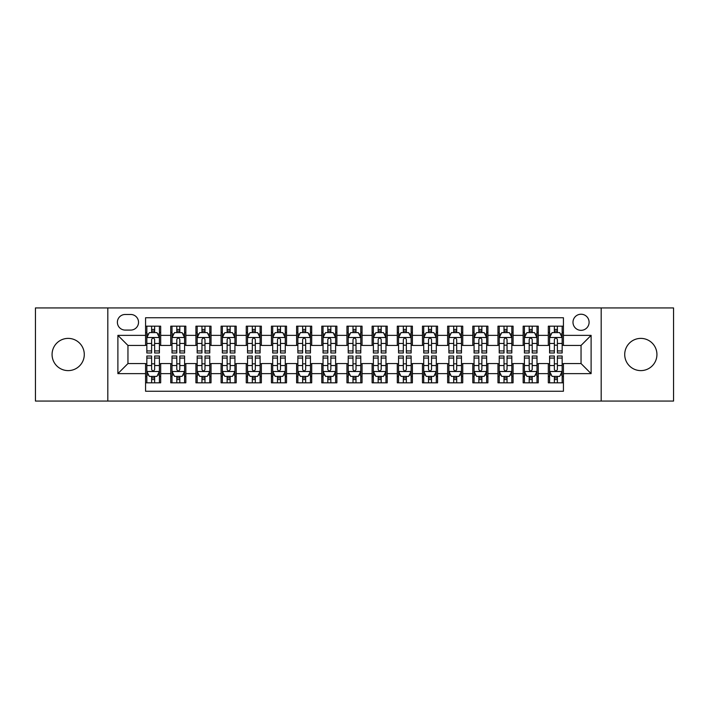 <?xml version="1.0" encoding="UTF-8"?>
<svg xmlns="http://www.w3.org/2000/svg" width="709" height="709" viewBox="0 0 709 709"><rect width="100%" height="100%" fill="white"/><g stroke="black" fill="none" stroke-linecap="round" stroke-linejoin="round"><path stroke-width="1.06" d="M640.83 338.388A16.112 16.112 0 0 0 624.718 354.5A16.112 16.112 0 0 0 640.83 370.612A16.112 16.112 0 0 0 656.933 354.5A16.112 16.112 0 0 0 640.83 338.388M68.17 338.388A16.112 16.112 0 0 0 52.067 354.5A16.112 16.112 0 0 0 68.17 370.612A16.112 16.112 0 0 0 84.282 354.5A16.112 16.112 0 0 0 68.17 338.388M581.043 314.229A8.056 8.056 0 0 0 572.987 322.276A8.056 8.056 0 0 0 581.043 330.332A8.056 8.056 0 0 0 589.099 322.276A8.056 8.056 0 0 0 581.043 314.229M601.179 401.064L673.55 401.064L673.55 307.936L601.179 307.936L601.179 401.064L107.821 401.064L107.821 307.936L35.45 307.936L35.45 401.064L107.821 401.064M563.425 326.184L548.323 326.184L548.323 335.366L538.255 335.366L538.255 345.443L548.323 345.443L548.323 335.366M538.255 335.366L538.255 326.184L523.153 326.184L523.153 335.366L513.077 335.366L513.077 345.443L523.153 345.443L523.153 335.366M513.077 335.366L513.077 326.184L497.975 326.184L497.975 335.366L487.907 335.366L487.907 345.443L497.975 345.443L497.975 335.366M487.907 335.366L487.907 326.184L472.806 326.184L472.806 335.366L462.738 335.366L462.738 345.443L472.806 345.443L472.806 335.366M462.738 335.366L462.738 326.184L447.636 326.184L447.636 335.366L437.568 335.366L437.568 345.443L447.636 345.443L447.636 335.366M437.568 335.366L437.568 326.184L422.467 326.184L422.467 335.366L412.399 335.366L412.399 345.443L422.467 345.443L422.467 335.366M412.399 335.366L412.399 326.184L397.288 326.184L397.288 335.366L387.22 335.366L387.22 345.443L397.288 345.443L397.288 335.366M387.22 335.366L387.22 326.184L372.119 326.184L372.119 335.366L362.051 335.366L362.051 345.443L372.119 345.443L372.119 335.366M362.051 335.366L362.051 326.184L346.949 326.184L346.949 335.366L336.881 335.366L336.881 345.443L346.949 345.443L346.949 335.366M336.881 335.366L336.881 326.184L321.78 326.184L321.78 335.366L311.712 335.366L311.712 345.443L321.78 345.443L321.78 335.366M311.712 335.366L311.712 326.184L296.601 326.184L296.601 335.366L286.533 335.366L286.533 345.443L296.601 345.443L296.601 335.366M286.533 335.366L286.533 326.184L271.432 326.184L271.432 335.366L261.364 335.366L261.364 345.443L271.432 345.443L271.432 335.366M261.364 335.366L261.364 326.184L246.262 326.184L246.262 335.366L236.194 335.366L236.194 345.443L246.262 345.443L246.262 335.366M236.194 335.366L236.194 326.184L221.093 326.184L221.093 335.366L211.025 335.366L211.025 345.443L221.093 345.443L221.093 335.366M211.025 335.366L211.025 326.184L195.923 326.184L195.923 335.366L185.847 335.366L185.847 345.443L195.923 345.443L195.923 335.366M185.847 335.366L185.847 326.184L170.745 326.184L170.745 345.443L160.677 345.443L160.677 326.184L145.575 326.184M145.575 382.816L160.677 382.816L160.677 363.557L170.745 363.557L170.745 382.816L185.847 382.816L185.847 363.557L195.923 363.557L195.923 373.634L185.847 373.634M195.923 373.634L195.923 382.816L211.025 382.816L211.025 363.557L221.093 363.557L221.093 373.634L211.025 373.634M221.093 373.634L221.093 382.816L236.194 382.816L236.194 363.557L246.262 363.557L246.262 373.634L236.194 373.634M246.262 373.634L246.262 382.816L261.364 382.816L261.364 363.557L271.432 363.557L271.432 373.634L261.364 373.634M271.432 373.634L271.432 382.816L286.533 382.816L286.533 363.557L296.601 363.557L296.601 373.634L286.533 373.634M296.601 373.634L296.601 382.816L311.712 382.816L311.712 363.557L321.78 363.557L321.78 373.634L311.712 373.634M321.78 373.634L321.78 382.816L336.881 382.816L336.881 363.557L346.949 363.557L346.949 373.634L336.881 373.634M346.949 373.634L346.949 382.816L362.051 382.816L362.051 363.557L372.119 363.557L372.119 373.634L362.051 373.634M372.119 373.634L372.119 382.816L387.22 382.816L387.22 363.557L397.288 363.557L397.288 373.634L387.22 373.634M397.288 373.634L397.288 382.816L412.399 382.816L412.399 363.557L422.467 363.557L422.467 373.634L412.399 373.634M422.467 373.634L422.467 382.816L437.568 382.816L437.568 363.557L447.636 363.557L447.636 373.634L437.568 373.634M447.636 373.634L447.636 382.816L462.738 382.816L462.738 363.557L472.806 363.557L472.806 373.634L462.738 373.634M472.806 373.634L472.806 382.816L487.907 382.816L487.907 363.557L497.975 363.557L497.975 373.634L487.907 373.634M497.975 373.634L497.975 382.816L513.077 382.816L513.077 363.557L523.153 363.557L523.153 373.634L513.077 373.634M523.153 373.634L523.153 382.816L538.255 382.816L538.255 363.557L548.323 363.557L548.323 373.634L538.255 373.634M125.183 330.084L130.722 330.084A7.799 7.799 0 0 0 138.53 322.276A7.799 7.799 0 0 0 130.722 314.477L125.183 314.477A7.799 7.799 0 0 0 117.384 322.276A7.799 7.799 0 0 0 125.183 330.084M601.179 307.936L107.821 307.936M563.425 335.366L563.425 317.747L145.575 317.747L145.575 345.443L127.957 345.443L127.957 363.557L145.575 363.557L145.575 391.253L563.425 391.253L563.425 363.557L581.043 363.557L581.043 345.443L563.425 345.443L563.425 335.366L591.111 335.366L591.111 373.634L563.425 373.634M145.575 373.634L117.889 373.634L117.889 335.366L145.575 335.366M548.323 373.634L548.323 382.816L563.425 382.816M145.575 332.477L146.834 332.477M151.62 332.477L154.642 332.477M159.419 332.477L160.677 332.477M145.575 345.186L146.834 345.186M151.62 345.186L154.642 345.186M159.419 345.186L160.677 345.186M145.575 363.814L146.834 363.814M151.62 363.814L154.642 363.814M159.419 363.814L160.677 363.814M145.575 376.523L146.834 376.523M151.62 376.523L154.642 376.523M159.419 376.523L160.677 376.523M170.745 345.186L172.003 345.186M176.789 345.186L179.811 345.186M184.588 345.186L185.847 345.186M170.745 332.477L172.003 332.477M176.789 332.477L179.811 332.477M184.588 332.477L185.847 332.477M170.745 363.814L172.003 363.814M176.789 363.814L179.811 363.814M184.588 363.814L185.847 363.814M170.745 376.523L172.003 376.523M176.789 376.523L179.811 376.523M184.588 376.523L185.847 376.523M195.923 363.814L197.182 363.814M201.959 363.814L204.981 363.814M209.767 363.814L211.025 363.814M195.923 376.523L197.182 376.523M201.959 376.523L204.981 376.523M209.767 376.523L211.025 376.523M195.923 332.477L197.182 332.477M201.959 332.477L204.981 332.477M209.767 332.477L211.025 332.477M195.923 345.186L197.182 345.186M201.959 345.186L204.981 345.186M209.767 345.186L211.025 345.186M221.093 363.814L222.351 363.814M227.128 363.814L230.15 363.814M234.936 363.814L236.194 363.814M221.093 376.523L222.351 376.523M227.128 376.523L230.15 376.523M234.936 376.523L236.194 376.523M221.093 332.477L222.351 332.477M227.128 332.477L230.15 332.477M234.936 332.477L236.194 332.477M221.093 345.186L222.351 345.186M227.128 345.186L230.15 345.186M234.936 345.186L236.194 345.186M246.262 363.814L247.521 363.814M252.307 363.814L255.32 363.814M260.106 363.814L261.364 363.814M246.262 376.523L247.521 376.523M252.307 376.523L255.32 376.523M260.106 376.523L261.364 376.523M246.262 332.477L247.521 332.477M252.307 332.477L255.32 332.477M260.106 332.477L261.364 332.477M246.262 345.186L247.521 345.186M252.307 345.186L255.32 345.186M260.106 345.186L261.364 345.186M271.432 363.814L272.69 363.814M277.476 363.814L280.498 363.814M285.275 363.814L286.533 363.814M271.432 376.523L272.69 376.523M277.476 376.523L280.498 376.523M285.275 376.523L286.533 376.523M271.432 332.477L272.69 332.477M277.476 332.477L280.498 332.477M285.275 332.477L286.533 332.477M271.432 345.186L272.69 345.186M277.476 345.186L280.498 345.186M285.275 345.186L286.533 345.186M296.601 363.814L297.86 363.814M302.646 363.814L305.668 363.814M310.453 363.814L311.712 363.814M296.601 376.523L297.86 376.523M302.646 376.523L305.668 376.523M310.453 376.523L311.712 376.523M296.601 332.477L297.86 332.477M302.646 332.477L305.668 332.477M310.453 332.477L311.712 332.477M296.601 345.186L297.86 345.186M302.646 345.186L305.668 345.186M310.453 345.186L311.712 345.186M321.78 363.814L323.038 363.814M327.815 363.814L330.837 363.814M335.623 363.814L336.881 363.814M321.78 376.523L323.038 376.523M327.815 376.523L330.837 376.523M335.623 376.523L336.881 376.523M321.78 332.477L323.038 332.477M327.815 332.477L330.837 332.477M335.623 332.477L336.881 332.477M321.78 345.186L323.038 345.186M327.815 345.186L330.837 345.186M335.623 345.186L336.881 345.186M346.949 363.814L348.208 363.814M352.993 363.814L356.007 363.814M360.792 363.814L362.051 363.814M346.949 376.523L348.208 376.523M352.993 376.523L356.007 376.523M360.792 376.523L362.051 376.523M346.949 332.477L348.208 332.477M352.993 332.477L356.007 332.477M360.792 332.477L362.051 332.477M346.949 345.186L348.208 345.186M352.993 345.186L356.007 345.186M360.792 345.186L362.051 345.186M372.119 363.814L373.377 363.814M378.163 363.814L381.185 363.814M385.962 363.814L387.22 363.814M372.119 376.523L373.377 376.523M378.163 376.523L381.185 376.523M385.962 376.523L387.22 376.523M372.119 332.477L373.377 332.477M378.163 332.477L381.185 332.477M385.962 332.477L387.22 332.477M372.119 345.186L373.377 345.186M378.163 345.186L381.185 345.186M385.962 345.186L387.22 345.186M397.288 363.814L398.547 363.814M403.332 363.814L406.354 363.814M411.14 363.814L412.399 363.814M397.288 376.523L398.547 376.523M403.332 376.523L406.354 376.523M411.14 376.523L412.399 376.523M397.288 332.477L398.547 332.477M403.332 332.477L406.354 332.477M411.14 332.477L412.399 332.477M397.288 345.186L398.547 345.186M403.332 345.186L406.354 345.186M411.14 345.186L412.399 345.186M422.467 363.814L423.725 363.814M428.502 363.814L431.524 363.814M436.31 363.814L437.568 363.814M422.467 376.523L423.725 376.523M428.502 376.523L431.524 376.523M436.31 376.523L437.568 376.523M422.467 332.477L423.725 332.477M428.502 332.477L431.524 332.477M436.31 332.477L437.568 332.477M422.467 345.186L423.725 345.186M428.502 345.186L431.524 345.186M436.31 345.186L437.568 345.186M447.636 363.814L448.894 363.814M453.68 363.814L456.693 363.814M461.479 363.814L462.738 363.814M447.636 376.523L448.894 376.523M453.68 376.523L456.693 376.523M461.479 376.523L462.738 376.523M447.636 332.477L448.894 332.477M453.68 332.477L456.693 332.477M461.479 332.477L462.738 332.477M447.636 345.186L448.894 345.186M453.68 345.186L456.693 345.186M461.479 345.186L462.738 345.186M472.806 363.814L474.064 363.814M478.85 363.814L481.872 363.814M486.649 363.814L487.907 363.814M472.806 376.523L474.064 376.523M478.85 376.523L481.872 376.523M486.649 376.523L487.907 376.523M472.806 332.477L474.064 332.477M478.85 332.477L481.872 332.477M486.649 332.477L487.907 332.477M472.806 345.186L474.064 345.186M478.85 345.186L481.872 345.186M486.649 345.186L487.907 345.186M497.975 363.814L499.233 363.814M504.019 363.814L507.041 363.814M511.818 363.814L513.077 363.814M497.975 376.523L499.233 376.523M504.019 376.523L507.041 376.523M511.818 376.523L513.077 376.523M497.975 332.477L499.233 332.477M504.019 332.477L507.041 332.477M511.818 332.477L513.077 332.477M497.975 345.186L499.233 345.186M504.019 345.186L507.041 345.186M511.818 345.186L513.077 345.186M523.153 363.814L524.412 363.814M529.189 363.814L532.211 363.814M536.997 363.814L538.255 363.814M523.153 376.523L524.412 376.523M529.189 376.523L532.211 376.523M536.997 376.523L538.255 376.523M523.153 332.477L524.412 332.477M529.189 332.477L532.211 332.477M536.997 332.477L538.255 332.477M523.153 345.186L524.412 345.186M529.189 345.186L532.211 345.186M536.997 345.186L538.255 345.186M548.323 363.814L549.581 363.814M554.358 363.814L557.38 363.814M562.166 363.814L563.425 363.814M548.323 376.523L549.581 376.523M554.358 376.523L557.38 376.523M562.166 376.523L563.425 376.523M548.323 332.477L549.581 332.477M554.358 332.477L557.38 332.477M562.166 332.477L563.425 332.477M548.323 345.186L549.581 345.186M554.358 345.186L557.38 345.186M562.166 345.186L563.425 345.186M127.957 345.443L117.889 335.366M127.957 363.557L117.889 373.634M591.111 335.366L581.043 345.443M591.111 373.634L581.043 363.557M154.642 329.455L151.62 329.455M159.419 350.937L154.642 350.937L154.642 352.993L159.419 352.993L159.419 337.635L156.902 332.601L149.351 332.601L146.834 337.635L146.834 352.993L151.62 352.993L151.62 350.937L146.834 350.937M146.834 337.635L146.834 326.184M159.419 337.635L159.419 326.184M151.62 332.601L151.62 326.184M154.642 326.184L154.642 332.601M154.642 350.937L154.642 339.522C153.631 337.581 152.621 337.581 151.62 339.522L151.62 350.937M151.62 379.545L154.642 379.545M146.834 358.063L151.62 358.063L151.62 356.007L146.834 356.007L146.834 371.365L149.351 376.399L156.902 376.399L159.419 371.365L159.419 356.007L154.642 356.007L154.642 358.063L159.419 358.063M159.419 371.365L159.419 382.816M146.834 371.365L146.834 382.816M154.642 376.399L154.642 382.816M151.62 382.816L151.62 376.399M151.62 358.063L151.62 369.478C152.621 371.419 153.631 371.419 154.642 369.478L154.642 358.063M179.811 329.455L176.789 329.455M184.588 350.937L179.811 350.937L179.811 352.993L184.588 352.993L184.588 337.635L182.071 332.601L174.52 332.601L172.003 337.635L172.003 352.993L176.789 352.993L176.789 350.937L172.003 350.937M172.003 337.635L172.003 326.184M184.588 337.635L184.588 326.184M176.789 332.601L176.789 326.184M179.811 326.184L179.811 332.601M179.811 350.937L179.811 339.522C178.801 337.581 177.799 337.581 176.789 339.522L176.789 350.937M204.981 329.455L201.959 329.455M209.767 350.937L204.981 350.937L204.981 352.993L209.767 352.993L209.767 337.635L207.25 332.601L199.699 332.601L197.182 337.635L197.182 352.993L201.959 352.993L201.959 350.937L197.182 350.937M197.182 337.635L197.182 326.184M209.767 337.635L209.767 326.184M201.959 332.601L201.959 326.184M204.981 326.184L204.981 332.601M204.981 350.937L204.981 339.522C203.979 337.581 202.969 337.581 201.959 339.522L201.959 350.937M230.15 329.455L227.128 329.455M234.936 350.937L230.15 350.937L230.15 352.993L234.936 352.993L234.936 337.635L232.419 332.601L224.868 332.601L222.351 337.635L222.351 352.993L227.128 352.993L227.128 350.937L222.351 350.937M222.351 337.635L222.351 326.184M234.936 337.635L234.936 326.184M227.128 332.601L227.128 326.184M230.15 326.184L230.15 332.601M230.15 350.937L230.15 339.522C229.149 337.581 228.138 337.581 227.128 339.522L227.128 350.937M255.32 329.455L252.307 329.455M260.106 350.937L255.32 350.937L255.32 352.993L260.106 352.993L260.106 337.635L257.589 332.601L250.038 332.601L247.521 337.635L247.521 352.993L252.307 352.993L252.307 350.937L247.521 350.937M247.521 337.635L247.521 326.184M260.106 337.635L260.106 326.184M252.307 332.601L252.307 326.184M255.32 326.184L255.32 332.601M255.32 350.937L255.32 339.522C254.318 337.581 253.308 337.581 252.307 339.522L252.307 350.937M176.789 379.545L179.811 379.545M172.003 358.063L176.789 358.063L176.789 356.007L172.003 356.007L172.003 371.365L174.52 376.399L182.071 376.399L184.588 371.365L184.588 356.007L179.811 356.007L179.811 358.063L184.588 358.063M184.588 371.365L184.588 382.816M172.003 371.365L172.003 382.816M179.811 376.399L179.811 382.816M176.789 382.816L176.789 376.399M176.789 358.063L176.789 369.478C177.791 371.419 178.801 371.419 179.811 369.478L179.811 358.063M201.959 379.545L204.981 379.545M197.182 358.063L201.959 358.063L201.959 356.007L197.182 356.007L197.182 371.365L199.699 376.399L207.25 376.399L209.767 371.365L209.767 356.007L204.981 356.007L204.981 358.063L209.767 358.063M209.767 371.365L209.767 382.816M197.182 371.365L197.182 382.816M204.981 376.399L204.981 382.816M201.959 382.816L201.959 376.399M201.959 358.063L201.959 369.478C202.969 371.419 203.97 371.419 204.981 369.478L204.981 358.063M227.128 379.545L230.15 379.545M222.351 358.063L227.128 358.063L227.128 356.007L222.351 356.007L222.351 371.365L224.868 376.399L232.419 376.399L234.936 371.365L234.936 356.007L230.15 356.007L230.15 358.063L234.936 358.063M234.936 371.365L234.936 382.816M222.351 371.365L222.351 382.816M230.15 376.399L230.15 382.816M227.128 382.816L227.128 376.399M227.128 358.063L227.128 369.478C228.138 371.419 229.14 371.419 230.15 369.478L230.15 358.063M252.307 379.545L255.32 379.545M247.521 358.063L252.307 358.063L252.307 356.007L247.521 356.007L247.521 371.365L250.038 376.399L257.589 376.399L260.106 371.365L260.106 356.007L255.32 356.007L255.32 358.063L260.106 358.063M260.106 371.365L260.106 382.816M247.521 371.365L247.521 382.816M255.32 376.399L255.32 382.816M252.307 382.816L252.307 376.399M252.307 358.063L252.307 369.478C253.308 371.419 254.318 371.419 255.32 369.478L255.32 358.063M280.498 329.455L277.476 329.455M285.275 350.937L280.498 350.937L280.498 352.993L285.275 352.993L285.275 337.635L282.758 332.601L275.207 332.601L272.69 337.635L272.69 352.993L277.476 352.993L277.476 350.937L272.69 350.937M272.69 337.635L272.69 326.184M285.275 337.635L285.275 326.184M277.476 332.601L277.476 326.184M280.498 326.184L280.498 332.601M280.498 350.937L280.498 339.522C279.488 337.581 278.486 337.581 277.476 339.522L277.476 350.937M277.476 379.545L280.498 379.545M272.69 358.063L277.476 358.063L277.476 356.007L272.69 356.007L272.69 371.365L275.207 376.399L282.758 376.399L285.275 371.365L285.275 356.007L280.498 356.007L280.498 358.063L285.275 358.063M285.275 371.365L285.275 382.816M272.69 371.365L272.69 382.816M280.498 376.399L280.498 382.816M277.476 382.816L277.476 376.399M277.476 358.063L277.476 369.478C278.477 371.419 279.488 371.419 280.498 369.478L280.498 358.063M305.668 329.455L302.646 329.455M310.453 350.937L305.668 350.937L305.668 352.993L310.453 352.993L310.453 337.635L307.936 332.601L300.377 332.601L297.86 337.635L297.86 352.993L302.646 352.993L302.646 350.937L297.86 350.937M297.86 337.635L297.86 326.184M310.453 337.635L310.453 326.184M302.646 332.601L302.646 326.184M305.668 326.184L305.668 332.601M305.668 350.937L305.668 339.522C304.657 337.581 303.656 337.581 302.646 339.522L302.646 350.937M302.646 379.545L305.668 379.545M297.86 358.063L302.646 358.063L302.646 356.007L297.86 356.007L297.86 371.365L300.377 376.399L307.936 376.399L310.453 371.365L310.453 356.007L305.668 356.007L305.668 358.063L310.453 358.063M310.453 371.365L310.453 382.816M297.86 371.365L297.86 382.816M305.668 376.399L305.668 382.816M302.646 382.816L302.646 376.399M302.646 358.063L302.646 369.478C303.656 371.419 304.657 371.419 305.668 369.478L305.668 358.063M330.837 329.455L327.815 329.455M335.623 350.937L330.837 350.937L330.837 352.993L335.623 352.993L335.623 337.635L333.106 332.601L325.555 332.601L323.038 337.635L323.038 352.993L327.815 352.993L327.815 350.937L323.038 350.937M323.038 337.635L323.038 326.184M335.623 337.635L335.623 326.184M327.815 332.601L327.815 326.184M330.837 326.184L330.837 332.601M330.837 350.937L330.837 339.522C329.836 337.581 328.825 337.581 327.815 339.522L327.815 350.937M327.815 379.545L330.837 379.545M323.038 358.063L327.815 358.063L327.815 356.007L323.038 356.007L323.038 371.365L325.555 376.399L333.106 376.399L335.623 371.365L335.623 356.007L330.837 356.007L330.837 358.063L335.623 358.063M335.623 371.365L335.623 382.816M323.038 371.365L323.038 382.816M330.837 376.399L330.837 382.816M327.815 382.816L327.815 376.399M327.815 358.063L327.815 369.478C328.825 371.419 329.827 371.419 330.837 369.478L330.837 358.063M356.007 329.455L352.993 329.455M360.792 350.937L356.007 350.937L356.007 352.993L360.792 352.993L360.792 337.635L358.275 332.601L350.725 332.601L348.208 337.635L348.208 352.993L352.993 352.993L352.993 350.937L348.208 350.937M348.208 337.635L348.208 326.184M360.792 337.635L360.792 326.184M352.993 332.601L352.993 326.184M356.007 326.184L356.007 332.601M356.007 350.937L356.007 339.522C355.005 337.581 353.995 337.581 352.993 339.522L352.993 350.937M352.993 379.545L356.007 379.545M348.208 358.063L352.993 358.063L352.993 356.007L348.208 356.007L348.208 371.365L350.725 376.399L358.275 376.399L360.792 371.365L360.792 356.007L356.007 356.007L356.007 358.063L360.792 358.063M360.792 371.365L360.792 382.816M348.208 371.365L348.208 382.816M356.007 376.399L356.007 382.816M352.993 382.816L352.993 376.399M352.993 358.063L352.993 369.478C353.995 371.419 355.005 371.419 356.007 369.478L356.007 358.063M381.185 329.455L378.163 329.455M385.962 350.937L381.185 350.937L381.185 352.993L385.962 352.993L385.962 337.635L383.445 332.601L375.894 332.601L373.377 337.635L373.377 352.993L378.163 352.993L378.163 350.937L373.377 350.937M373.377 337.635L373.377 326.184M385.962 337.635L385.962 326.184M378.163 332.601L378.163 326.184M381.185 326.184L381.185 332.601M381.185 350.937L381.185 339.522C380.175 337.581 379.173 337.581 378.163 339.522L378.163 350.937M378.163 379.545L381.185 379.545M373.377 358.063L378.163 358.063L378.163 356.007L373.377 356.007L373.377 371.365L375.894 376.399L383.445 376.399L385.962 371.365L385.962 356.007L381.185 356.007L381.185 358.063L385.962 358.063M385.962 371.365L385.962 382.816M373.377 371.365L373.377 382.816M381.185 376.399L381.185 382.816M378.163 382.816L378.163 376.399M378.163 358.063L378.163 369.478C379.164 371.419 380.175 371.419 381.185 369.478L381.185 358.063M406.354 329.455L403.332 329.455M411.14 350.937L406.354 350.937L406.354 352.993L411.14 352.993L411.14 337.635L408.623 332.601L401.064 332.601L398.547 337.635L398.547 352.993L403.332 352.993L403.332 350.937L398.547 350.937M398.547 337.635L398.547 326.184M411.14 337.635L411.14 326.184M403.332 332.601L403.332 326.184M406.354 326.184L406.354 332.601M406.354 350.937L406.354 339.522C405.344 337.581 404.343 337.581 403.332 339.522L403.332 350.937M403.332 379.545L406.354 379.545M398.547 358.063L403.332 358.063L403.332 356.007L398.547 356.007L398.547 371.365L401.064 376.399L408.623 376.399L411.14 371.365L411.14 356.007L406.354 356.007L406.354 358.063L411.14 358.063M411.14 371.365L411.14 382.816M398.547 371.365L398.547 382.816M406.354 376.399L406.354 382.816M403.332 382.816L403.332 376.399M403.332 358.063L403.332 369.478C404.343 371.419 405.344 371.419 406.354 369.478L406.354 358.063M431.524 329.455L428.502 329.455M436.31 350.937L431.524 350.937L431.524 352.993L436.31 352.993L436.31 337.635L433.793 332.601L426.242 332.601L423.725 337.635L423.725 352.993L428.502 352.993L428.502 350.937L423.725 350.937M423.725 337.635L423.725 326.184M436.31 337.635L436.31 326.184M428.502 332.601L428.502 326.184M431.524 326.184L431.524 332.601M431.524 350.937L431.524 339.522C430.523 337.581 429.512 337.581 428.502 339.522L428.502 350.937M428.502 379.545L431.524 379.545M423.725 358.063L428.502 358.063L428.502 356.007L423.725 356.007L423.725 371.365L426.242 376.399L433.793 376.399L436.31 371.365L436.31 356.007L431.524 356.007L431.524 358.063L436.31 358.063M436.31 371.365L436.31 382.816M423.725 371.365L423.725 382.816M431.524 376.399L431.524 382.816M428.502 382.816L428.502 376.399M428.502 358.063L428.502 369.478C429.512 371.419 430.514 371.419 431.524 369.478L431.524 358.063M456.693 329.455L453.68 329.455M461.479 350.937L456.693 350.937L456.693 352.993L461.479 352.993L461.479 337.635L458.962 332.601L451.411 332.601L448.894 337.635L448.894 352.993L453.68 352.993L453.68 350.937L448.894 350.937M448.894 337.635L448.894 326.184M461.479 337.635L461.479 326.184M453.68 332.601L453.68 326.184M456.693 326.184L456.693 332.601M456.693 350.937L456.693 339.522C455.692 337.581 454.682 337.581 453.68 339.522L453.68 350.937M453.68 379.545L456.693 379.545M448.894 358.063L453.68 358.063L453.68 356.007L448.894 356.007L448.894 371.365L451.411 376.399L458.962 376.399L461.479 371.365L461.479 356.007L456.693 356.007L456.693 358.063L461.479 358.063M461.479 371.365L461.479 382.816M448.894 371.365L448.894 382.816M456.693 376.399L456.693 382.816M453.68 382.816L453.68 376.399M453.68 358.063L453.68 369.478C454.682 371.419 455.692 371.419 456.693 369.478L456.693 358.063M481.872 329.455L478.85 329.455M486.649 350.937L481.872 350.937L481.872 352.993L486.649 352.993L486.649 337.635L484.132 332.601L476.581 332.601L474.064 337.635L474.064 352.993L478.85 352.993L478.85 350.937L474.064 350.937M474.064 337.635L474.064 326.184M486.649 337.635L486.649 326.184M478.85 332.601L478.85 326.184M481.872 326.184L481.872 332.601M481.872 350.937L481.872 339.522C480.862 337.581 479.86 337.581 478.85 339.522L478.85 350.937M478.85 379.545L481.872 379.545M474.064 358.063L478.85 358.063L478.85 356.007L474.064 356.007L474.064 371.365L476.581 376.399L484.132 376.399L486.649 371.365L486.649 356.007L481.872 356.007L481.872 358.063L486.649 358.063M486.649 371.365L486.649 382.816M474.064 371.365L474.064 382.816M481.872 376.399L481.872 382.816M478.85 382.816L478.85 376.399M478.85 358.063L478.85 369.478C479.851 371.419 480.862 371.419 481.872 369.478L481.872 358.063M507.041 329.455L504.019 329.455M511.818 350.937L507.041 350.937L507.041 352.993L511.818 352.993L511.818 337.635L509.301 332.601L501.75 332.601L499.233 337.635L499.233 352.993L504.019 352.993L504.019 350.937L499.233 350.937M499.233 337.635L499.233 326.184M511.818 337.635L511.818 326.184M504.019 332.601L504.019 326.184M507.041 326.184L507.041 332.601M507.041 350.937L507.041 339.522C506.031 337.581 505.03 337.581 504.019 339.522L504.019 350.937M504.019 379.545L507.041 379.545M499.233 358.063L504.019 358.063L504.019 356.007L499.233 356.007L499.233 371.365L501.75 376.399L509.301 376.399L511.818 371.365L511.818 356.007L507.041 356.007L507.041 358.063L511.818 358.063M511.818 371.365L511.818 382.816M499.233 371.365L499.233 382.816M507.041 376.399L507.041 382.816M504.019 382.816L504.019 376.399M504.019 358.063L504.019 369.478C505.021 371.419 506.031 371.419 507.041 369.478L507.041 358.063M532.211 329.455L529.189 329.455M536.997 350.937L532.211 350.937L532.211 352.993L536.997 352.993L536.997 337.635L534.48 332.601L526.929 332.601L524.412 337.635L524.412 352.993L529.189 352.993L529.189 350.937L524.412 350.937M524.412 337.635L524.412 326.184M536.997 337.635L536.997 326.184M529.189 332.601L529.189 326.184M532.211 326.184L532.211 332.601M532.211 350.937L532.211 339.522C531.209 337.581 530.199 337.581 529.189 339.522L529.189 350.937M529.189 379.545L532.211 379.545M524.412 358.063L529.189 358.063L529.189 356.007L524.412 356.007L524.412 371.365L526.929 376.399L534.48 376.399L536.997 371.365L536.997 356.007L532.211 356.007L532.211 358.063L536.997 358.063M536.997 371.365L536.997 382.816M524.412 371.365L524.412 382.816M532.211 376.399L532.211 382.816M529.189 382.816L529.189 376.399M529.189 358.063L529.189 369.478C530.199 371.419 531.201 371.419 532.211 369.478L532.211 358.063M557.38 329.455L554.358 329.455M562.166 350.937L557.38 350.937L557.38 352.993L562.166 352.993L562.166 337.635L559.649 332.601L552.098 332.601L549.581 337.635L549.581 352.993L554.358 352.993L554.358 350.937L549.581 350.937M549.581 337.635L549.581 326.184M562.166 337.635L562.166 326.184M554.358 332.601L554.358 326.184M557.38 326.184L557.38 332.601M557.38 350.937L557.38 339.522C556.379 337.581 555.369 337.581 554.358 339.522L554.358 350.937M554.358 379.545L557.38 379.545M549.581 358.063L554.358 358.063L554.358 356.007L549.581 356.007L549.581 371.365L552.098 376.399L559.649 376.399L562.166 371.365L562.166 356.007L557.38 356.007L557.38 358.063L562.166 358.063M562.166 371.365L562.166 382.816M549.581 371.365L549.581 382.816M557.38 376.399L557.38 382.816M554.358 382.816L554.358 376.399M554.358 358.063L554.358 369.478C555.369 371.419 556.379 371.419 557.38 369.478L557.38 358.063M170.745 373.634L160.677 373.634M170.745 335.366L160.677 335.366M159.357 337.511L146.896 337.511M146.834 333.983L148.66 333.983M157.593 333.983L159.419 333.983M151.62 343.466L146.834 343.466M159.419 343.466L154.642 343.466M154.642 331.059L151.62 331.059M146.896 371.489L159.357 371.489M159.419 375.017L157.593 375.017M148.66 375.017L146.834 375.017M154.642 365.534L159.419 365.534M146.834 365.534L151.62 365.534M151.62 377.941L154.642 377.941M184.526 337.511L172.065 337.511M172.003 333.983L173.829 333.983M182.771 333.983L184.588 333.983M176.789 343.466L172.003 343.466M184.588 343.466L179.811 343.466M179.811 331.059L176.789 331.059M209.704 337.511L197.244 337.511M197.182 333.983L198.999 333.983M207.941 333.983L209.767 333.983M201.959 343.466L197.182 343.466M209.767 343.466L204.981 343.466M204.981 331.059L201.959 331.059M234.874 337.511L222.413 337.511M222.351 333.983L224.177 333.983M233.11 333.983L234.936 333.983M227.128 343.466L222.351 343.466M234.936 343.466L230.15 343.466M230.15 331.059L227.128 331.059M260.043 337.511L247.583 337.511M247.521 333.983L249.346 333.983M258.28 333.983L260.106 333.983M252.307 343.466L247.521 343.466M260.106 343.466L255.32 343.466M255.32 331.059L252.307 331.059M172.065 371.489L184.526 371.489M184.588 375.017L182.771 375.017M173.829 375.017L172.003 375.017M179.811 365.534L184.588 365.534M172.003 365.534L176.789 365.534M176.789 377.941L179.811 377.941M197.244 371.489L209.704 371.489M209.767 375.017L207.941 375.017M198.999 375.017L197.182 375.017M204.981 365.534L209.767 365.534M197.182 365.534L201.959 365.534M201.959 377.941L204.981 377.941M222.413 371.489L234.874 371.489M234.936 375.017L233.11 375.017M224.177 375.017L222.351 375.017M230.15 365.534L234.936 365.534M222.351 365.534L227.128 365.534M227.128 377.941L230.15 377.941M247.583 371.489L260.043 371.489M260.106 375.017L258.28 375.017M249.346 375.017L247.521 375.017M255.32 365.534L260.106 365.534M247.521 365.534L252.307 365.534M252.307 377.941L255.32 377.941M285.213 337.511L272.752 337.511M272.69 333.983L274.516 333.983M283.449 333.983L285.275 333.983M277.476 343.466L272.69 343.466M285.275 343.466L280.498 343.466M280.498 331.059L277.476 331.059M272.752 371.489L285.213 371.489M285.275 375.017L283.449 375.017M274.516 375.017L272.69 375.017M280.498 365.534L285.275 365.534M272.69 365.534L277.476 365.534M277.476 377.941L280.498 377.941M310.382 337.511L297.931 337.511M297.86 333.983L299.685 333.983M308.628 333.983L310.453 333.983M302.646 343.466L297.86 343.466M310.453 343.466L305.668 343.466M305.668 331.059L302.646 331.059M297.931 371.489L310.382 371.489M310.453 375.017L308.628 375.017M299.685 375.017L297.86 375.017M305.668 365.534L310.453 365.534M297.86 365.534L302.646 365.534M302.646 377.941L305.668 377.941M335.561 337.511L323.1 337.511M323.038 333.983L324.864 333.983M333.797 333.983L335.623 333.983M327.815 343.466L323.038 343.466M335.623 343.466L330.837 343.466M330.837 331.059L327.815 331.059M323.1 371.489L335.561 371.489M335.623 375.017L333.797 375.017M324.864 375.017L323.038 375.017M330.837 365.534L335.623 365.534M323.038 365.534L327.815 365.534M327.815 377.941L330.837 377.941M360.73 337.511L348.27 337.511M348.208 333.983L350.033 333.983M358.967 333.983L360.792 333.983M352.993 343.466L348.208 343.466M360.792 343.466L356.007 343.466M356.007 331.059L352.993 331.059M348.27 371.489L360.73 371.489M360.792 375.017L358.967 375.017M350.033 375.017L348.208 375.017M356.007 365.534L360.792 365.534M348.208 365.534L352.993 365.534M352.993 377.941L356.007 377.941M385.9 337.511L373.439 337.511M373.377 333.983L375.203 333.983M384.136 333.983L385.962 333.983M378.163 343.466L373.377 343.466M385.962 343.466L381.185 343.466M381.185 331.059L378.163 331.059M373.439 371.489L385.9 371.489M385.962 375.017L384.136 375.017M375.203 375.017L373.377 375.017M381.185 365.534L385.962 365.534M373.377 365.534L378.163 365.534M378.163 377.941L381.185 377.941M411.069 337.511L398.618 337.511M398.547 333.983L400.372 333.983M409.315 333.983L411.14 333.983M403.332 343.466L398.547 343.466M411.14 343.466L406.354 343.466M406.354 331.059L403.332 331.059M398.618 371.489L411.069 371.489M411.14 375.017L409.315 375.017M400.372 375.017L398.547 375.017M406.354 365.534L411.14 365.534M398.547 365.534L403.332 365.534M403.332 377.941L406.354 377.941M436.248 337.511L423.787 337.511M423.725 333.983L425.551 333.983M434.484 333.983L436.31 333.983M428.502 343.466L423.725 343.466M436.31 343.466L431.524 343.466M431.524 331.059L428.502 331.059M423.787 371.489L436.248 371.489M436.31 375.017L434.484 375.017M425.551 375.017L423.725 375.017M431.524 365.534L436.31 365.534M423.725 365.534L428.502 365.534M428.502 377.941L431.524 377.941M461.417 337.511L448.957 337.511M448.894 333.983L450.72 333.983M459.654 333.983L461.479 333.983M453.68 343.466L448.894 343.466M461.479 343.466L456.693 343.466M456.693 331.059L453.68 331.059M448.957 371.489L461.417 371.489M461.479 375.017L459.654 375.017M450.72 375.017L448.894 375.017M456.693 365.534L461.479 365.534M448.894 365.534L453.68 365.534M453.68 377.941L456.693 377.941M486.587 337.511L474.126 337.511M474.064 333.983L475.89 333.983M484.823 333.983L486.649 333.983M478.85 343.466L474.064 343.466M486.649 343.466L481.872 343.466M481.872 331.059L478.85 331.059M474.126 371.489L486.587 371.489M486.649 375.017L484.823 375.017M475.89 375.017L474.064 375.017M481.872 365.534L486.649 365.534M474.064 365.534L478.85 365.534M478.85 377.941L481.872 377.941M511.756 337.511L499.296 337.511M499.233 333.983L501.059 333.983M510.001 333.983L511.818 333.983M504.019 343.466L499.233 343.466M511.818 343.466L507.041 343.466M507.041 331.059L504.019 331.059M499.296 371.489L511.756 371.489M511.818 375.017L510.001 375.017M501.059 375.017L499.233 375.017M507.041 365.534L511.818 365.534M499.233 365.534L504.019 365.534M504.019 377.941L507.041 377.941M536.935 337.511L524.474 337.511M524.412 333.983L526.229 333.983M535.171 333.983L536.997 333.983M529.189 343.466L524.412 343.466M536.997 343.466L532.211 343.466M532.211 331.059L529.189 331.059M524.474 371.489L536.935 371.489M536.997 375.017L535.171 375.017M526.229 375.017L524.412 375.017M532.211 365.534L536.997 365.534M524.412 365.534L529.189 365.534M529.189 377.941L532.211 377.941M562.104 337.511L549.643 337.511M549.581 333.983L551.407 333.983M560.34 333.983L562.166 333.983M554.358 343.466L549.581 343.466M562.166 343.466L557.38 343.466M557.38 331.059L554.358 331.059M549.643 371.489L562.104 371.489M562.166 375.017L560.34 375.017M551.407 375.017L549.581 375.017M557.38 365.534L562.166 365.534M549.581 365.534L554.358 365.534M554.358 377.941L557.38 377.941"/></g></svg>

